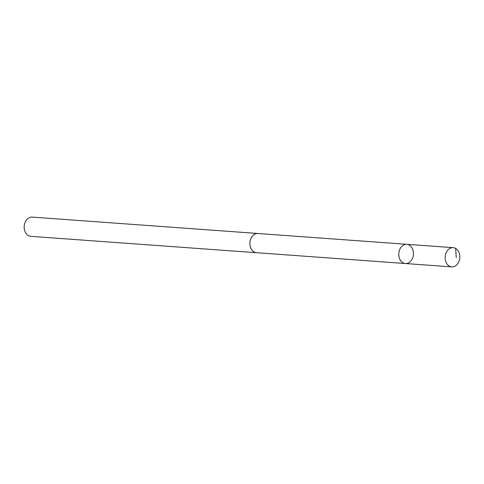 <?xml version="1.0" encoding="UTF-8"?>
<svg xmlns="http://www.w3.org/2000/svg" width="484" height="484" viewBox="0 0 484 484"><rect width="100%" height="100%" fill="white"/><g stroke="black" fill="none" stroke-linecap="round" stroke-linejoin="round"><path stroke-width="0.73" d="M256.883 252.733A9.638 7.308 -85.8 0 1 256.49 252.721A9.626 7.296 -85.8 0 1 249.895 242.835A9.626 7.296 -85.8 0 1 257.887 233.5L406.802 244.305A9.638 7.308 94.2 0 0 398.798 253.646A9.638 7.308 94.2 0 0 405.404 263.532A9.638 7.308 94.2 0 0 413.39 254.445A9.638 7.308 94.2 0 0 406.802 244.305A9.638 7.308 94.2 0 0 398.798 253.646A9.638 7.308 94.2 0 0 405.404 263.532L451.796 266.902A9.638 7.308 -85.8 0 1 445.189 257.016A9.638 7.308 -85.8 0 1 453.193 247.669A9.638 7.308 -85.8 0 1 459.8 257.555A9.638 7.308 -85.8 0 1 451.796 266.902M405.404 263.532L256.49 252.702A9.638 7.308 -85.8 0 1 249.901 242.575A9.638 7.308 -85.8 0 1 257.887 233.488A9.638 7.308 -85.8 0 1 258.274 233.53M256.49 252.721L30.788 236.331A9.638 7.308 -85.8 0 1 24.2 226.185A9.638 7.308 -85.8 0 1 32.186 217.098L257.887 233.488M455.632 248.425L456.261 257.561M406.802 244.305L453.193 247.669"/></g></svg>
